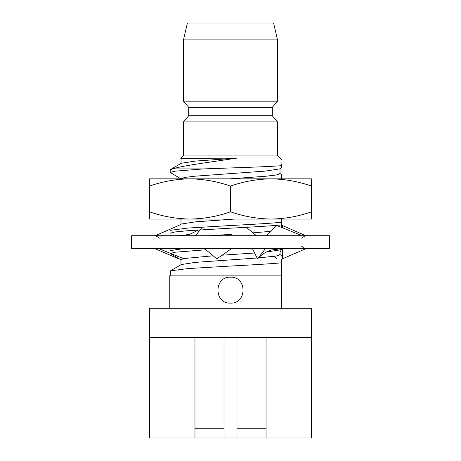 <?xml version="1.0" encoding="UTF-8"?>
<svg xmlns="http://www.w3.org/2000/svg" width="461" height="461" viewBox="0 0 461 461"><rect width="100%" height="100%" fill="white"/><g stroke="black" fill="none" stroke-linecap="round" stroke-linejoin="round"><path stroke-width="0.69" d="M329.361 248.681L131.639 248.681L131.639 235.715L329.361 235.715L329.361 248.681M159.379 238.17C156.596 236.182 155.184 235.364 155.138 235.715L178.638 225.515M301.621 246.226C304.404 248.208 305.816 249.026 305.862 248.681L282.363 258.875L282.363 248.681L282.363 249.315L283.463 248.681M301.621 238.17C304.404 236.182 305.816 235.364 305.862 235.715L282.363 225.515L282.363 227.751M256.431 235.715L246.33 227.331M204.569 248.681L216.854 258.875L231.416 248.681M281.112 248.681L271.339 250.029C266.573 251.481 262.482 253.919 259.07 257.342L257.52 258.875L252.789 249.315M302.128 235.715L276.825 225.515L266.527 235.715M265.455 248.681L257.52 258.875M276.825 258.875L274.272 256.345M281.268 249.032L281.556 249.315L280.029 252.403M281.556 249.315L282.363 248.779M282.363 256.639L281.389 257.031M155.138 248.681L178.638 258.875L178.638 258.529M178.638 235.715L178.638 235.075L178.638 235.715M177.537 235.715L178.638 235.075M195.545 235.715L202.235 227.112M207.617 235.715L208.211 235.075M158.872 248.681L184.175 258.875M224.017 337.464L224.017 437.95L149.468 437.95L149.468 337.464L311.532 337.464L311.532 437.95L224.017 437.95M236.983 337.464L236.983 437.95M266.043 337.464L266.043 437.95M169.239 308.294L169.239 275.88L281.389 275.88L281.389 308.294L281.389 262.822C270.999 263.83 250.588 265.006 230.5 266.049L187.869 268.584L170.455 270.832L170.213 275.88M183.299 248.681L170.455 250.571M205.911 249.793L174.8 252.23L170.213 253.498L181.277 260.056M281.389 227.359L281.389 222.306C270.999 223.314 250.588 224.49 230.5 225.533L187.869 228.062L170.455 230.316M281.389 224.945C270.999 225.959 250.588 227.129 230.5 228.178L187.869 230.707L174.8 231.975L170.213 233.237M281.389 159.512L277.822 155.945L183.178 155.945L180.804 158.319L181.277 158.763M203.313 168.91L172.621 168.91C181.836 165.839 206.453 162.67 230.5 159.074L236.677 158.152L180.804 158.319M281.389 163.92L281.389 165.706C270.74 166.467 253.781 167.216 230.5 167.954L203.313 168.916L174.8 171.198L170.213 172.466L181.277 179.024M172.621 168.91L170.213 169.821L170.213 172.466M272.313 107.327L277.499 101.166L183.501 101.166L188.687 107.327L272.313 107.327L272.313 115.751L277.499 121.911L183.501 121.911L183.501 155.945M272.313 115.751L188.687 115.751L183.501 121.911M183.501 39.9L187.391 23.05L273.609 23.05L277.499 39.9L183.501 39.9L183.501 101.166M281.487 178.851L271.016 178.851C257.209 179.047 243.702 181.461 230.5 186.088L230.5 211.806C243.731 216.428 257.238 218.842 271.016 219.044L291.375 219.044M172.155 219.044L189.984 219.044C203.791 218.848 217.298 216.44 230.5 211.806M230.5 303.108C247.24 303.885 247.2 276.404 230.5 277.176C213.812 276.381 213.754 303.885 230.5 303.108M291.565 178.851L291.94 178.851M149.462 186.088L149.462 211.806M149.468 186.088L149.468 178.851L189.984 178.851C176.171 179.047 162.67 181.461 149.468 186.088M149.462 219.044L149.468 211.806C162.698 216.428 176.2 218.842 189.984 219.044L149.468 219.044M230.5 186.088C217.269 181.467 203.762 179.058 189.984 178.851L271.016 178.851C284.8 179.058 298.302 181.467 311.532 186.088L311.532 219.044L271.016 219.044C284.829 218.848 298.33 216.44 311.532 211.806M271.016 178.851L311.532 178.851L311.532 186.088M271.016 219.044L189.984 219.044M180.971 178.851L184.746 177.41L195.481 176.148L265.519 171.083L279.723 168.893L281.394 167.925L281.389 165.706M281.389 178.862L281.389 174.362M236.677 158.152L195.481 161.073L181.277 163.257L170.455 169.539M280.029 168.547L280.029 173.734L276.254 175.001L265.519 176.269L229.636 178.851M181.161 158.152L180.971 163.603M234.81 219.044L195.481 221.85L181.277 224.034L178.638 225.567M280.029 249.585L280.029 254.772L276.254 256.034L258.523 257.883M257.088 257.999L195.481 262.367L181.277 264.556L170.455 270.832M281.389 262.822L281.389 259.145M281.389 222.306L281.389 219.044M266.308 252.046L279.723 249.931L281.389 248.681M181.029 219.044L180.971 224.38M270.964 231.318L252.997 232.863M231.572 234.321L210.763 235.715M254.616 253.003L222.121 255.187M213.149 255.797L184.579 258.477M183.639 258.656L180.971 259.716L180.971 264.902M149.468 337.464L149.468 308.294L311.532 308.294L311.532 337.464M194.957 337.464L194.957 437.95M194.957 428.223L224.017 428.223M236.983 428.223L266.043 428.223M198.489 229.993L189.661 234.361L179.836 235.715M277.499 121.911L277.499 155.945M277.499 39.9L277.499 101.166M188.687 107.327L188.687 115.751M281.389 174.356L279.723 173.388M279.723 254.426L281.389 255.394M180.424 219.044L180.971 219.367"/></g></svg>
